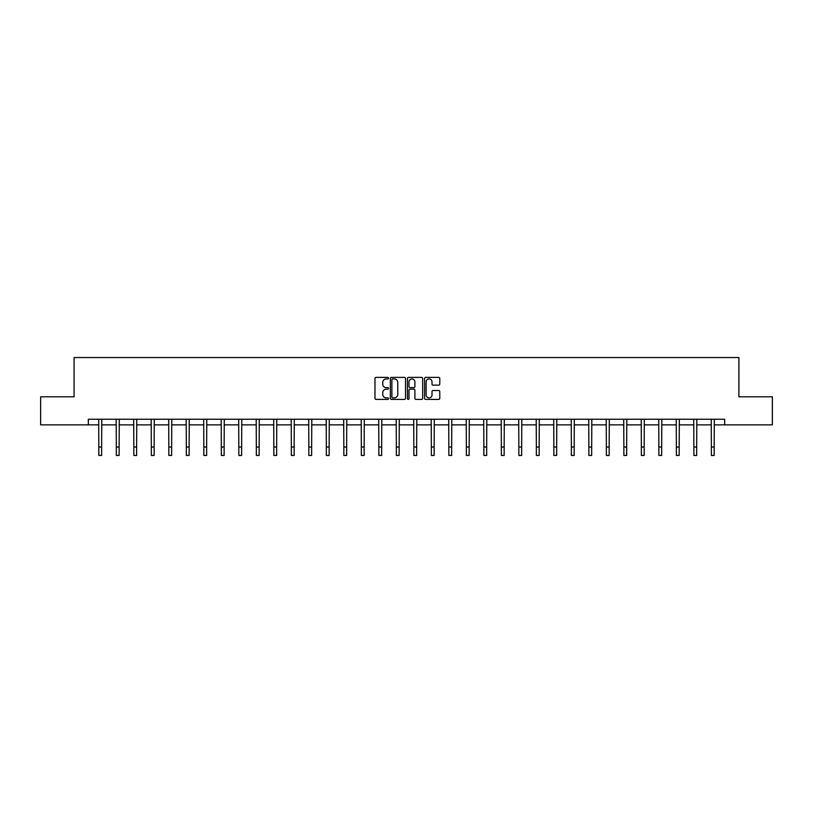 <?xml version="1.0" encoding="UTF-8"?>
<svg xmlns="http://www.w3.org/2000/svg" width="813" height="813" viewBox="0 0 813 813"><rect width="100%" height="100%" fill="white"/><g stroke="black" fill="none" stroke-linecap="round" stroke-linejoin="round"><path stroke-width="1.22" d="M388.553 378.157A0.772 0.772 0 0 0 387.781 377.384L376.084 377.384A1.098 1.098 0 0 0 374.976 378.492L374.976 398.309A1.098 1.098 0 0 0 376.084 399.407L387.781 399.407A0.772 0.772 0 0 0 388.553 398.644A0.772 0.772 0 0 0 387.781 397.872L386.266 397.872A3.526 3.526 0 0 1 382.74 394.346L382.74 392.689A3.526 3.526 0 0 1 386.266 389.173L387.781 389.173A0.772 0.772 0 0 0 388.553 388.401A0.772 0.772 0 0 0 387.781 387.628L386.266 387.628A3.526 3.526 0 0 1 382.74 384.102L382.74 382.456A3.526 3.526 0 0 1 386.266 378.929L387.781 378.929A0.772 0.772 0 0 0 388.553 378.157M438.685 385.149A1.098 1.098 0 0 0 439.782 384.051L439.782 378.492A1.098 1.098 0 0 0 438.685 377.384L425.687 377.384A1.098 1.098 0 0 0 424.589 378.492L424.589 398.309A1.098 1.098 0 0 0 425.687 399.407L438.685 399.407A1.098 1.098 0 0 0 439.782 398.309L439.782 391.592A1.098 1.098 0 0 0 438.685 390.494L433.126 390.494A1.098 1.098 0 0 0 432.018 391.592L432.018 394.925A2.947 2.947 0 0 1 429.071 397.872A2.947 2.947 0 0 1 426.134 394.925L426.134 381.876A2.947 2.947 0 0 1 429.071 378.929A2.947 2.947 0 0 1 432.018 381.876L432.018 384.051A1.098 1.098 0 0 0 433.126 385.149L438.685 385.149M88.332 424.864L40.65 424.864L40.65 396.815L74.085 396.815L74.085 357.547L738.915 357.547L738.915 396.815L772.35 396.815L772.35 424.864L724.668 424.864L724.668 419.254L88.332 419.254L88.332 424.864L98.82 424.864M405.535 378.492A1.098 1.098 0 0 0 404.437 377.384L391.439 377.384A1.098 1.098 0 0 0 390.342 378.492L390.342 398.309A1.098 1.098 0 0 0 391.439 399.407L404.437 399.407A1.098 1.098 0 0 0 405.535 398.309L405.535 378.492M408.563 377.384L421.561 377.384A1.098 1.098 0 0 1 422.658 378.492L422.658 398.309A1.098 1.098 0 0 1 421.561 399.407L416.002 399.407A1.098 1.098 0 0 1 414.894 398.309L414.894 390.27A1.098 1.098 0 0 0 413.797 389.173L410.108 389.173A1.098 1.098 0 0 0 409.01 390.27L409.01 398.644A0.772 0.772 0 0 1 408.238 399.407A0.772 0.772 0 0 1 407.465 398.644L407.465 378.492A1.098 1.098 0 0 1 408.563 377.384M101.625 424.864L116.32 424.864M119.125 424.864L133.82 424.864M136.625 424.864L151.33 424.864M154.135 424.864L168.83 424.864M171.634 424.864L186.329 424.864M189.134 424.864L203.829 424.864M206.634 424.864L221.329 424.864M224.134 424.864L238.829 424.864M241.634 424.864L256.339 424.864M259.144 424.864L273.839 424.864M276.644 424.864L291.339 424.864M294.143 424.864L308.838 424.864M311.643 424.864L326.338 424.864M329.143 424.864L343.838 424.864M346.643 424.864L361.348 424.864M364.153 424.864L378.848 424.864M381.653 424.864L396.348 424.864M399.153 424.864L413.847 424.864M416.652 424.864L431.347 424.864M434.152 424.864L448.847 424.864M451.652 424.864L466.357 424.864M469.162 424.864L483.857 424.864M486.662 424.864L501.357 424.864M504.162 424.864L518.857 424.864M521.661 424.864L536.356 424.864M539.161 424.864L553.856 424.864M556.661 424.864L571.366 424.864M574.171 424.864L588.866 424.864M591.671 424.864L606.366 424.864M609.171 424.864L623.866 424.864M626.671 424.864L641.366 424.864M644.17 424.864L658.865 424.864M661.67 424.864L676.375 424.864M679.18 424.864L693.875 424.864M696.68 424.864L711.375 424.864M714.18 424.864L724.668 424.864M392.649 378.929A0.772 0.772 0 0 0 391.886 379.701L391.886 397.1A0.772 0.772 0 0 0 392.649 397.872L394.244 397.872A3.526 3.526 0 0 0 397.77 394.346L397.77 382.456A3.526 3.526 0 0 0 394.244 378.929L392.649 378.929M414.894 381.927A2.947 2.947 0 0 0 411.947 378.98A2.947 2.947 0 0 0 409.01 381.927L409.01 386.531A1.098 1.098 0 0 0 410.108 387.628L413.797 387.628A1.098 1.098 0 0 0 414.894 386.531L414.894 381.927M98.678 419.254L98.82 447.038L101.625 447.038L101.767 419.254M98.82 447.038L98.82 455.453L101.625 455.453L101.625 447.038M116.178 419.254L116.32 447.038L119.125 447.038L119.267 419.254M116.32 447.038L116.32 455.453L119.125 455.453L119.125 447.038M133.678 419.254L133.82 447.038L136.625 447.038L136.767 419.254M133.82 447.038L133.82 455.453L136.625 455.453L136.625 447.038M151.188 419.254L151.33 447.038L154.135 447.038L154.277 419.254M151.33 447.038L151.33 455.453L154.135 455.453L154.135 447.038M168.687 419.254L168.83 447.038L171.634 447.038L171.777 419.254M168.83 447.038L168.83 455.453L171.634 455.453L171.634 447.038M186.187 419.254L186.329 447.038L189.134 447.038L189.277 419.254M186.329 447.038L186.329 455.453L189.134 455.453L189.134 447.038M203.687 419.254L203.829 447.038L206.634 447.038L206.776 419.254M203.829 447.038L203.829 455.453L206.634 455.453L206.634 447.038M221.187 419.254L221.329 447.038L224.134 447.038L224.276 419.254M221.329 447.038L221.329 455.453L224.134 455.453L224.134 447.038M238.687 419.254L238.829 447.038L241.634 447.038L241.776 419.254M238.829 447.038L238.829 455.453L241.634 455.453L241.634 447.038M256.197 419.254L256.339 447.038L259.144 447.038L259.286 419.254M256.339 447.038L256.339 455.453L259.144 455.453L259.144 447.038M273.696 419.254L273.839 447.038L276.644 447.038L276.786 419.254M273.839 447.038L273.839 455.453L276.644 455.453L276.644 447.038M291.196 419.254L291.339 447.038L294.143 447.038L294.286 419.254M291.339 447.038L291.339 455.453L294.143 455.453L294.143 447.038M308.696 419.254L308.838 447.038L311.643 447.038L311.786 419.254M308.838 447.038L308.838 455.453L311.643 455.453L311.643 447.038M326.196 419.254L326.338 447.038L329.143 447.038L329.285 419.254M326.338 447.038L326.338 455.453L329.143 455.453L329.143 447.038M343.696 419.254L343.838 447.038L346.643 447.038L346.785 419.254M343.838 447.038L343.838 455.453L346.643 455.453L346.643 447.038M361.206 419.254L361.348 447.038L364.153 447.038L364.295 419.254M361.348 447.038L361.348 455.453L364.153 455.453L364.153 447.038M378.706 419.254L378.848 447.038L381.653 447.038L381.795 419.254M378.848 447.038L378.848 455.453L381.653 455.453L381.653 447.038M396.205 419.254L396.348 447.038L399.153 447.038L399.295 419.254M396.348 447.038L396.348 455.453L399.153 455.453L399.153 447.038M413.705 419.254L413.847 447.038L416.652 447.038L416.795 419.254M413.847 447.038L413.847 455.453L416.652 455.453L416.652 447.038M431.205 419.254L431.347 447.038L434.152 447.038L434.294 419.254M431.347 447.038L431.347 455.453L434.152 455.453L434.152 447.038M448.705 419.254L448.847 447.038L451.652 447.038L451.794 419.254M448.847 447.038L448.847 455.453L451.652 455.453L451.652 447.038M466.215 419.254L466.357 447.038L469.162 447.038L469.304 419.254M466.357 447.038L466.357 455.453L469.162 455.453L469.162 447.038M483.715 419.254L483.857 447.038L486.662 447.038L486.804 419.254M483.857 447.038L483.857 455.453L486.662 455.453L486.662 447.038M501.215 419.254L501.357 447.038L504.162 447.038L504.304 419.254M501.357 447.038L501.357 455.453L504.162 455.453L504.162 447.038M518.714 419.254L518.857 447.038L521.661 447.038L521.804 419.254M518.857 447.038L518.857 455.453L521.661 455.453L521.661 447.038M536.214 419.254L536.356 447.038L539.161 447.038L539.304 419.254M536.356 447.038L536.356 455.453L539.161 455.453L539.161 447.038M553.714 419.254L553.856 447.038L556.661 447.038L556.803 419.254M553.856 447.038L553.856 455.453L556.661 455.453L556.661 447.038M571.224 419.254L571.366 447.038L574.171 447.038L574.313 419.254M571.366 447.038L571.366 455.453L574.171 455.453L574.171 447.038M588.724 419.254L588.866 447.038L591.671 447.038L591.813 419.254M588.866 447.038L588.866 455.453L591.671 455.453L591.671 447.038M606.224 419.254L606.366 447.038L609.171 447.038L609.313 419.254M606.366 447.038L606.366 455.453L609.171 455.453L609.171 447.038M623.723 419.254L623.866 447.038L626.671 447.038L626.813 419.254M623.866 447.038L623.866 455.453L626.671 455.453L626.671 447.038M641.223 419.254L641.366 447.038L644.17 447.038L644.313 419.254M641.366 447.038L641.366 455.453L644.17 455.453L644.17 447.038M658.723 419.254L658.865 447.038L661.67 447.038L661.812 419.254M658.865 447.038L658.865 455.453L661.67 455.453L661.67 447.038M676.233 419.254L676.375 447.038L679.18 447.038L679.322 419.254M676.375 447.038L676.375 455.453L679.18 455.453L679.18 447.038M693.733 419.254L693.875 447.038L696.68 447.038L696.822 419.254M693.875 447.038L693.875 455.453L696.68 455.453L696.68 447.038M711.233 419.254L711.375 447.038L714.18 447.038L714.322 419.254M711.375 447.038L711.375 455.453L714.18 455.453L714.18 447.038"/></g></svg>
